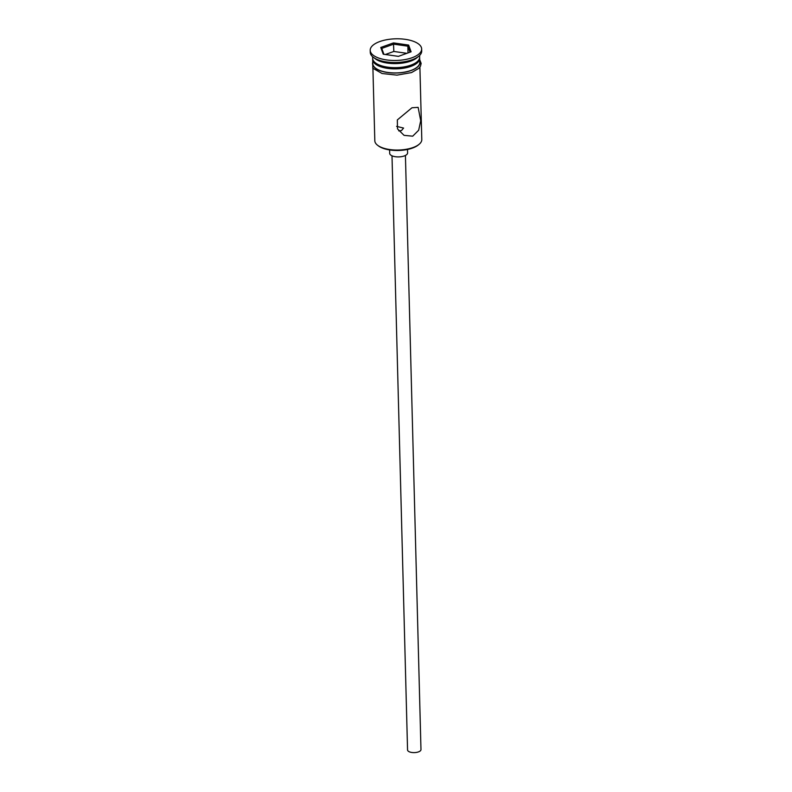 <?xml version="1.0" encoding="UTF-8"?>
<svg xmlns="http://www.w3.org/2000/svg" width="792" height="792" viewBox="0 0 792 792"><rect width="100%" height="100%" fill="white"/><g stroke="black" fill="none" stroke-linecap="round" stroke-linejoin="round"><path stroke-width="1.19" d="M419.235 144.194L418.453 144.847A22.602 9.514 178.5 0 1 412.464 148.084A22.602 9.514 178.5 0 1 378.428 145.896L377.616 145.282A23.503 9.89 -1.5 0 0 413.008 147.55A23.503 9.89 -1.5 0 0 419.235 144.194A23.503 9.89 -1.5 0 0 421.799 139.531L419.899 67.132M372.913 68.359L374.814 140.758A23.503 9.89 -1.5 0 0 377.616 145.282M398.713 130.858L401.504 130.541L403.583 128.066L396.604 126.374M405.425 155.45L420.978 749.608A6.712 2.831 178.5 0 1 418.463 751.895A6.712 2.831 178.5 0 1 411.394 752.4A6.712 2.831 178.5 0 1 407.553 749.955L392 155.806M407.504 149.46L407.593 152.905A8.95 3.772 178.5 0 1 404.247 155.955A8.95 3.772 178.5 0 1 394.812 156.628A8.95 3.772 178.5 0 1 389.694 153.371L389.605 149.926M412.701 136.184L418.671 130.234L420.72 120.731L418.146 107.365L411.959 107.771L397.337 119.919L397.495 128.878L404.059 135.353L412.701 136.184M372.606 56.697L372.656 58.37A23.503 9.89 -1.5 0 0 375.457 62.885L376.675 63.815A22.156 9.326 -1.5 0 0 410.038 65.954A22.156 9.326 -1.5 0 0 415.909 62.786L417.077 61.796A23.503 9.89 -1.5 0 0 419.641 57.143L419.592 55.47M375.457 62.885A23.503 9.89 -1.5 0 0 410.85 65.162A23.503 9.89 -1.5 0 0 417.077 61.796M370.201 50.312L370.26 52.341A25.74 10.84 -1.5 0 0 373.329 57.291L375.349 58.836A23.503 9.89 -1.5 0 0 410.741 61.103A23.503 9.89 -1.5 0 0 416.968 57.737L418.909 56.093A25.74 10.84 -1.5 0 0 421.72 50.995L421.661 48.965A25.74 10.84 -1.5 0 0 406.94 39.6A25.74 10.84 -1.5 0 0 379.833 41.531A25.74 10.84 -1.5 0 0 370.201 50.312A25.74 10.84 -1.5 0 0 384.932 59.667A25.74 10.84 -1.5 0 0 412.038 57.747A25.74 10.84 -1.5 0 0 421.661 48.965M373.329 57.291A25.74 10.84 -1.5 0 0 412.087 59.776A25.74 10.84 -1.5 0 0 418.909 56.093M372.715 58.974A23.503 9.89 -1.5 0 0 372.685 59.588L372.794 63.647A23.503 9.89 -1.5 0 0 386.239 72.191A23.503 9.89 -1.5 0 0 410.989 70.439A23.503 9.89 -1.5 0 0 419.78 62.419L419.671 58.361A23.503 9.89 -1.5 0 0 419.612 57.747M372.685 59.588A23.503 9.89 -1.5 0 0 386.13 68.132A23.503 9.89 -1.5 0 0 410.88 66.379A23.503 9.89 -1.5 0 0 419.671 58.361M408.632 45.075L411.097 51.797L398.406 56.361L383.239 54.203L380.764 47.471L393.466 42.907L408.632 45.075L407.85 46.174L393.644 44.154L381.754 48.421L383.902 54.292M406.88 53.312L393.832 51.46L393.466 42.907M393.832 51.46L385.358 54.499M408.019 52.906L407.85 46.174L410.048 52.173M381.754 48.421L380.764 47.471M372.755 62.281A23.72 9.989 -1.5 0 0 384.694 71.993A23.72 9.989 -1.5 0 0 411.127 70.508A23.72 9.989 -1.5 0 0 419.74 61.043M419.71 59.727L421.146 63.39L420.512 66.122L418.829 68.369L411.533 72.577L396.931 75.141L382.09 73.517L372.794 68.211L372.725 60.954"/></g></svg>
